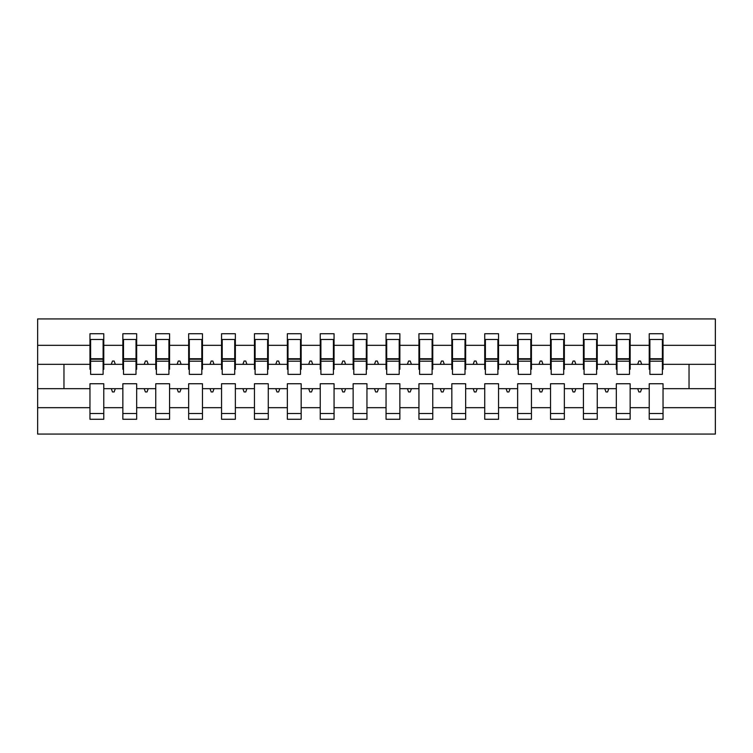 <?xml version="1.0" encoding="UTF-8"?>
<svg xmlns="http://www.w3.org/2000/svg" width="753" height="753" viewBox="0 0 753 753"><rect width="100%" height="100%" fill="white"/><g stroke="black" fill="none" stroke-linecap="round" stroke-linejoin="round"><path stroke-width="1.13" d="M649.227 407.674L630.148 407.674L630.148 383.738L616.331 383.738L616.331 407.674L597.242 407.674L597.242 383.738L583.424 383.738L583.424 407.674L564.345 407.674L564.345 383.738L550.528 383.738L550.528 407.674L531.449 407.674L531.449 383.738L517.631 383.738L517.631 407.674L498.552 407.674L498.552 383.738L484.734 383.738L484.734 407.674L465.655 407.674L465.655 383.738L451.838 383.738L451.838 407.674L432.759 407.674L432.759 383.738L418.941 383.738L418.941 407.674L399.862 407.674L399.862 383.738L386.044 383.738L386.044 407.674L366.956 407.674L366.956 383.738L353.138 383.738L353.138 407.674L334.059 407.674L334.059 383.738L320.241 383.738L320.241 407.674L301.162 407.674L301.162 383.738L287.345 383.738L287.345 407.674L268.266 407.674L268.266 383.738L254.448 383.738L254.448 407.674L235.369 407.674L235.369 383.738L221.551 383.738L221.551 407.674L202.472 407.674L202.472 383.738L188.655 383.738L188.655 407.674L169.576 407.674L169.576 383.738L155.758 383.738L155.758 407.674L136.669 407.674L136.669 383.738L122.852 383.738L122.852 388.67L103.773 388.67L103.773 383.738L89.955 383.738L89.955 407.674L37.65 407.674L37.65 434.076L715.35 434.076L715.35 407.674L663.045 407.674L663.045 419.27L649.227 419.27L649.227 388.67L637.669 388.67L638.864 391.965L640.511 391.965L641.707 388.67M663.045 407.674L663.045 383.738L649.227 383.738L649.227 388.67M715.35 407.674L715.35 364.33L663.045 364.33L663.045 333.73L649.227 333.73L649.227 345.326L630.148 345.326L630.148 369.262L629.489 369.262M649.886 369.262L649.227 369.262L649.227 345.326M616.331 407.674L616.331 419.27L630.148 419.27L630.148 407.674M630.148 345.326L630.148 333.73L616.331 333.73L616.331 345.326L597.242 345.326L597.242 369.262L596.592 369.262M616.989 369.262L616.331 369.262L616.331 345.326M583.424 407.674L583.424 419.27L597.242 419.27L597.242 407.674M597.242 345.326L597.242 333.73L583.424 333.73L583.424 345.326L564.345 345.326L564.345 369.262L563.686 369.262M584.083 369.262L583.424 369.262L583.424 345.326M550.528 407.674L550.528 419.27L564.345 419.27L564.345 407.674M564.345 345.326L564.345 333.73L550.528 333.73L550.528 345.326L531.449 345.326L531.449 369.262L530.79 369.262M551.187 369.262L550.528 369.262L550.528 345.326M517.631 407.674L517.631 419.27L531.449 419.27L531.449 407.674M531.449 345.326L531.449 333.73L517.631 333.73L517.631 345.326L498.552 345.326L498.552 369.262L497.893 369.262M518.29 369.262L517.631 369.262L517.631 345.326M484.734 407.674L484.734 419.27L498.552 419.27L498.552 407.674M498.552 345.326L498.552 333.73L484.734 333.73L484.734 345.326L465.655 345.326L465.655 369.262L464.996 369.262M485.393 369.262L484.734 369.262L484.734 345.326M451.838 407.674L451.838 419.27L465.655 419.27L465.655 407.674M465.655 345.326L465.655 333.73L451.838 333.73L451.838 345.326L432.759 345.326L432.759 369.262L432.1 369.262M452.497 369.262L451.838 369.262L451.838 345.326M418.941 407.674L418.941 419.27L432.759 419.27L432.759 407.674M432.759 345.326L432.759 333.73L418.941 333.73L418.941 345.326L399.862 345.326L399.862 369.262L399.203 369.262M419.6 369.262L418.941 369.262L418.941 345.326M386.044 407.674L386.044 419.27L399.862 419.27L399.862 407.674M399.862 345.326L399.862 333.73L386.044 333.73L386.044 345.326L366.956 345.326L366.956 369.262L366.306 369.262M386.694 369.262L386.044 369.262L386.044 345.326M353.138 407.674L353.138 419.27L366.956 419.27L366.956 407.674M366.956 345.326L366.956 333.73L353.138 333.73L353.138 345.326L334.059 345.326L334.059 369.262L333.4 369.262M353.797 369.262L353.138 369.262L353.138 345.326M320.241 407.674L320.241 419.27L334.059 419.27L334.059 407.674M334.059 345.326L334.059 333.73L320.241 333.73L320.241 345.326L301.162 345.326L301.162 369.262L300.503 369.262M320.9 369.262L320.241 369.262L320.241 345.326M287.345 407.674L287.345 419.27L301.162 419.27L301.162 407.674M301.162 345.326L301.162 333.73L287.345 333.73L287.345 345.326L268.266 345.326L268.266 369.262L267.607 369.262M288.004 369.262L287.345 369.262L287.345 345.326M254.448 407.674L254.448 419.27L268.266 419.27L268.266 407.674M268.266 345.326L268.266 333.73L254.448 333.73L254.448 345.326L235.369 345.326L235.369 369.262L234.71 369.262M255.107 369.262L254.448 369.262L254.448 345.326M221.551 407.674L221.551 419.27L235.369 419.27L235.369 407.674M235.369 345.326L235.369 333.73L221.551 333.73L221.551 345.326L202.472 345.326L202.472 369.262L201.813 369.262M222.21 369.262L221.551 369.262L221.551 345.326M188.655 407.674L188.655 419.27L202.472 419.27L202.472 407.674M202.472 345.326L202.472 333.73L188.655 333.73L188.655 345.326L169.576 345.326L169.576 369.262L168.917 369.262M189.314 369.262L188.655 369.262L188.655 345.326M155.758 407.674L155.758 419.27L169.576 419.27L169.576 407.674M169.576 345.326L169.576 333.73L155.758 333.73L155.758 345.326L136.669 345.326L136.669 369.262L136.011 369.262M156.408 369.262L155.758 369.262L155.758 345.326M136.669 407.674L136.669 419.27L122.852 419.27L122.852 388.67M136.669 345.326L136.669 333.73L122.852 333.73L122.852 345.326L103.773 345.326L103.773 333.73L89.955 333.73L89.955 345.326L37.65 345.326L37.65 318.924L715.35 318.924L715.35 345.326L663.045 345.326M123.511 369.262L122.852 369.262L122.852 345.326M89.955 407.674L89.955 419.27L103.773 419.27L103.773 388.67M90.614 369.262L89.955 369.262L89.955 345.326M663.045 364.33L663.045 369.262L662.386 369.262M122.852 407.674L103.773 407.674M637.669 388.67L630.148 388.67M649.227 364.33L641.707 364.33L640.511 361.035L638.864 361.035L637.669 364.33L630.148 364.33M637.669 364.33L641.707 364.33M604.763 388.67L605.967 391.965L607.605 391.965L608.81 388.67L597.242 388.67M616.331 388.67L608.81 388.67M616.331 364.33L608.81 364.33L607.605 361.035L605.967 361.035L604.763 364.33L597.242 364.33M604.763 364.33L608.81 364.33M571.866 388.67L573.061 391.965L574.708 391.965L575.904 388.67L564.345 388.67M583.424 388.67L575.904 388.67M583.424 364.33L575.904 364.33L574.708 361.035L573.061 361.035L571.866 364.33L564.345 364.33M571.866 364.33L575.904 364.33M538.969 388.67L540.165 391.965L541.812 391.965L543.007 388.67L531.449 388.67M550.528 388.67L543.007 388.67M550.528 364.33L543.007 364.33L541.812 361.035L540.165 361.035L538.969 364.33L531.449 364.33M538.969 364.33L543.007 364.33M506.072 388.67L507.268 391.965L508.915 391.965L510.11 388.67L498.552 388.67M517.631 388.67L510.11 388.67M517.631 364.33L510.11 364.33L508.915 361.035L507.268 361.035L506.072 364.33L498.552 364.33M506.072 364.33L510.11 364.33M473.176 388.67L474.371 391.965L476.018 391.965L477.214 388.67L465.655 388.67M484.734 388.67L477.214 388.67M484.734 364.33L477.214 364.33L476.018 361.035L474.371 361.035L473.176 364.33L465.655 364.33M473.176 364.33L477.214 364.33M440.279 388.67L441.474 391.965L443.122 391.965L444.317 388.67L432.759 388.67M451.838 388.67L444.317 388.67M451.838 364.33L444.317 364.33L443.122 361.035L441.474 361.035L440.279 364.33L432.759 364.33M440.279 364.33L444.317 364.33M407.382 388.67L408.578 391.965L410.225 391.965L411.42 388.67L399.862 388.67M418.941 388.67L411.42 388.67M418.941 364.33L411.42 364.33L410.225 361.035L408.578 361.035L407.382 364.33L399.862 364.33M407.382 364.33L411.42 364.33M374.476 388.67L375.681 391.965L377.319 391.965L378.524 388.67L366.956 388.67M386.044 388.67L378.524 388.67M386.044 364.33L378.524 364.33L377.319 361.035L375.681 361.035L374.476 364.33L366.956 364.33M374.476 364.33L378.524 364.33M341.58 388.67L342.775 391.965L344.422 391.965L345.618 388.67L334.059 388.67M353.138 388.67L345.618 388.67M353.138 364.33L345.618 364.33L344.422 361.035L342.775 361.035L341.58 364.33L334.059 364.33M341.58 364.33L345.618 364.33M308.683 388.67L309.878 391.965L311.526 391.965L312.721 388.67L301.162 388.67M320.241 388.67L312.721 388.67M320.241 364.33L312.721 364.33L311.526 361.035L309.878 361.035L308.683 364.33L301.162 364.33M308.683 364.33L312.721 364.33M275.786 388.67L276.982 391.965L278.629 391.965L279.824 388.67L268.266 388.67M287.345 388.67L279.824 388.67M287.345 364.33L279.824 364.33L278.629 361.035L276.982 361.035L275.786 364.33L268.266 364.33M275.786 364.33L279.824 364.33M242.89 388.67L244.085 391.965L245.732 391.965L246.928 388.67L235.369 388.67M254.448 388.67L246.928 388.67M254.448 364.33L246.928 364.33L245.732 361.035L244.085 361.035L242.89 364.33L235.369 364.33M242.89 364.33L246.928 364.33M209.993 388.67L211.188 391.965L212.835 391.965L214.031 388.67L202.472 388.67M221.551 388.67L214.031 388.67M221.551 364.33L214.031 364.33L212.835 361.035L211.188 361.035L209.993 364.33L202.472 364.33M209.993 364.33L214.031 364.33M177.096 388.67L178.292 391.965L179.939 391.965L181.134 388.67L169.576 388.67M188.655 388.67L181.134 388.67M188.655 364.33L181.134 364.33L179.939 361.035L178.292 361.035L177.096 364.33L169.576 364.33M177.096 364.33L181.134 364.33M144.19 388.67L145.395 391.965L147.033 391.965L148.237 388.67L136.669 388.67M155.758 388.67L148.237 388.67M155.758 364.33L148.237 364.33L147.033 361.035L145.395 361.035L144.19 364.33L136.669 364.33M144.19 364.33L148.237 364.33M111.293 388.67L112.489 391.965L114.136 391.965L115.331 388.67M122.852 364.33L115.331 364.33L114.136 361.035L112.489 361.035L111.293 364.33L103.773 364.33L103.773 345.326M111.293 364.33L115.331 364.33M103.773 364.33L103.773 369.262L103.114 369.262M89.955 388.67L37.65 388.67L37.65 345.326M37.65 407.674L37.65 388.67M89.955 364.33L37.65 364.33M715.35 364.33L715.35 345.326M63.967 388.67L63.967 364.33M689.033 364.33L689.033 388.67L663.045 388.67M715.35 388.67L689.033 388.67M89.955 339.49L90.614 339.49L89.955 339.49M90.614 361.205L90.614 339.49L103.773 339.49L103.114 339.49L103.114 374.363L90.614 374.363L90.614 361.205L103.114 361.205M89.955 413.51L103.773 413.51M122.852 339.49L123.511 339.49L122.852 339.49M123.511 361.205L123.511 339.49L136.669 339.49L136.011 339.49L136.011 374.363L123.511 374.363L123.511 361.205L136.011 361.205M122.852 413.51L136.669 413.51M155.758 339.49L156.408 339.49L155.758 339.49M156.408 361.205L156.408 339.49L169.576 339.49L168.917 339.49L168.917 374.363L156.408 374.363L156.408 361.205L168.917 361.205M155.758 413.51L169.576 413.51M188.655 339.49L189.314 339.49L188.655 339.49M189.314 361.205L189.314 339.49L202.472 339.49L201.813 339.49L201.813 374.363L189.314 374.363L189.314 361.205L201.813 361.205M188.655 413.51L202.472 413.51M221.551 339.49L222.21 339.49L221.551 339.49M222.21 361.205L222.21 339.49L235.369 339.49L234.71 339.49L234.71 374.363L222.21 374.363L222.21 361.205L234.71 361.205M221.551 413.51L235.369 413.51M254.448 339.49L255.107 339.49L254.448 339.49M255.107 361.205L255.107 339.49L268.266 339.49L267.607 339.49L267.607 374.363L255.107 374.363L255.107 361.205L267.607 361.205M254.448 413.51L268.266 413.51M287.345 339.49L288.004 339.49L287.345 339.49M288.004 361.205L288.004 339.49L301.162 339.49L300.503 339.49L300.503 374.363L288.004 374.363L288.004 361.205L300.503 361.205M287.345 413.51L301.162 413.51M320.241 339.49L320.9 339.49L320.241 339.49M320.9 361.205L320.9 339.49L334.059 339.49L333.4 339.49L333.4 374.363L320.9 374.363L320.9 361.205L333.4 361.205M320.241 413.51L334.059 413.51M353.138 339.49L353.797 339.49L353.138 339.49M353.797 361.205L353.797 339.49L366.956 339.49L366.306 339.49L366.306 374.363L353.797 374.363L353.797 361.205L366.306 361.205M353.138 413.51L366.956 413.51M386.044 339.49L386.694 339.49L386.044 339.49M386.694 361.205L386.694 339.49L399.862 339.49L399.203 339.49L399.203 374.363L386.694 374.363L386.694 361.205L399.203 361.205M386.044 413.51L399.862 413.51M418.941 339.49L419.6 339.49L418.941 339.49M419.6 361.205L419.6 339.49L432.759 339.49L432.1 339.49L432.1 374.363L419.6 374.363L419.6 361.205L432.1 361.205M418.941 413.51L432.759 413.51M451.838 339.49L452.497 339.49L451.838 339.49M452.497 361.205L452.497 339.49L465.655 339.49L464.996 339.49L464.996 374.363L452.497 374.363L452.497 361.205L464.996 361.205M451.838 413.51L465.655 413.51M484.734 339.49L485.393 339.49L484.734 339.49M485.393 361.205L485.393 339.49L498.552 339.49L497.893 339.49L497.893 374.363L485.393 374.363L485.393 361.205L497.893 361.205M484.734 413.51L498.552 413.51M517.631 339.49L518.29 339.49L517.631 339.49M518.29 361.205L518.29 339.49L531.449 339.49L530.79 339.49L530.79 374.363L518.29 374.363L518.29 361.205L530.79 361.205M517.631 413.51L531.449 413.51M550.528 339.49L551.187 339.49L550.528 339.49M551.187 361.205L551.187 339.49L564.345 339.49L563.686 339.49L563.686 374.363L551.187 374.363L551.187 361.205L563.686 361.205M550.528 413.51L564.345 413.51M583.424 339.49L584.083 339.49L583.424 339.49M584.083 361.205L584.083 339.49L597.242 339.49L596.592 339.49L596.592 374.363L584.083 374.363L584.083 361.205L596.592 361.205M583.424 413.51L597.242 413.51M616.331 339.49L616.989 339.49L616.331 339.49M616.989 361.205L616.989 339.49L630.148 339.49L629.489 339.49L629.489 374.363L616.989 374.363L616.989 361.205L629.489 361.205M616.331 413.51L630.148 413.51M649.227 339.49L649.886 339.49L649.227 339.49M649.886 361.205L649.886 339.49L663.045 339.49L662.386 339.49L662.386 374.363L649.886 374.363L649.886 361.205L662.386 361.205M649.227 413.51L663.045 413.51M103.114 347.717L103.773 347.717M89.955 347.717L90.614 347.717M90.614 359.228L103.114 359.228M136.011 347.717L136.669 347.717M122.852 347.717L123.511 347.717M123.511 359.228L136.011 359.228M168.917 347.717L169.576 347.717M155.758 347.717L156.408 347.717M156.408 359.228L168.917 359.228M201.813 347.717L202.472 347.717M188.655 347.717L189.314 347.717M189.314 359.228L201.813 359.228M234.71 347.717L235.369 347.717M221.551 347.717L222.21 347.717M222.21 359.228L234.71 359.228M267.607 347.717L268.266 347.717M254.448 347.717L255.107 347.717M255.107 359.228L267.607 359.228M300.503 347.717L301.162 347.717M287.345 347.717L288.004 347.717M288.004 359.228L300.503 359.228M333.4 347.717L334.059 347.717M320.241 347.717L320.9 347.717M320.9 359.228L333.4 359.228M366.306 347.717L366.956 347.717M353.138 347.717L353.797 347.717M353.797 359.228L366.306 359.228M399.203 347.717L399.862 347.717M386.044 347.717L386.694 347.717M386.694 359.228L399.203 359.228M432.1 347.717L432.759 347.717M418.941 347.717L419.6 347.717M419.6 359.228L432.1 359.228M464.996 347.717L465.655 347.717M451.838 347.717L452.497 347.717M452.497 359.228L464.996 359.228M497.893 347.717L498.552 347.717M484.734 347.717L485.393 347.717M485.393 359.228L497.893 359.228M530.79 347.717L531.449 347.717M517.631 347.717L518.29 347.717M518.29 359.228L530.79 359.228M563.686 347.717L564.345 347.717M550.528 347.717L551.187 347.717M551.187 359.228L563.686 359.228M596.592 347.717L597.242 347.717M583.424 347.717L584.083 347.717M584.083 359.228L596.592 359.228M629.489 347.717L630.148 347.717M616.331 347.717L616.989 347.717M616.989 359.228L629.489 359.228M662.386 347.717L663.045 347.717M649.227 347.717L649.886 347.717M649.886 359.228L662.386 359.228M90.614 358.729L103.114 358.729M123.511 358.729L136.011 358.729M156.408 358.729L168.917 358.729M189.314 358.729L201.813 358.729M222.21 358.729L234.71 358.729M255.107 358.729L267.607 358.729M288.004 358.729L300.503 358.729M320.9 358.729L333.4 358.729M353.797 358.729L366.306 358.729M386.694 358.729L399.203 358.729M419.6 358.729L432.1 358.729M452.497 358.729L464.996 358.729M485.393 358.729L497.893 358.729M518.29 358.729L530.79 358.729M551.187 358.729L563.686 358.729M584.083 358.729L596.592 358.729M616.989 358.729L629.489 358.729M649.886 358.729L662.386 358.729"/></g></svg>
